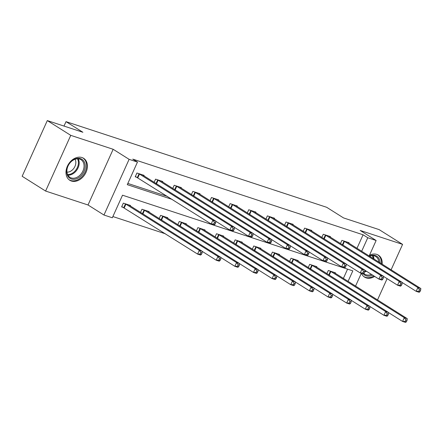 <?xml version="1.0" encoding="UTF-8"?>
<svg xmlns="http://www.w3.org/2000/svg" width="443" height="443" viewBox="0 0 443 443"><rect width="100%" height="100%" fill="white"/><g stroke="black" fill="none" stroke-linecap="round" stroke-linejoin="round"><path stroke-width="0.66" d="M71.395 181.026A12.98 9.68 122.2 0 0 85.488 173.412A12.98 9.68 122.2 0 0 83.611 158.301A12.98 9.68 122.2 0 0 81.999 157.542A12.98 9.68 122.2 0 0 67.906 165.161A12.98 9.68 122.2 0 0 69.778 180.268A12.98 9.68 122.2 0 0 71.395 181.026M361.527 273.375A12.98 9.68 122.2 0 0 364.583 277.135A12.98 9.68 122.2 0 0 366.2 277.888A12.98 9.68 122.2 0 0 374.662 276.421M382.165 264.189A12.98 9.68 122.2 0 0 378.416 255.162A12.98 9.68 122.2 0 0 376.799 254.409A12.98 9.68 122.2 0 0 369.484 255.229M348.071 281.388L352.822 270.867L122.523 195.197L112.323 217.773L103.967 215.027L129.112 159.33L137.474 162.077L127.279 184.659L172.155 199.405M88.013 204.982L113.159 149.285L70.758 135.353L47.301 120.585L22.15 176.281L45.607 191.049L88.013 204.982L103.967 215.027M112.882 216.544L165.355 233.788M70.758 135.353L45.607 191.049M377.514 299.928L387.116 278.653M391.103 269.82L402.587 244.381L360.187 230.449L376.135 240.494L369.141 255.988M47.301 120.585L82.896 132.28L66.007 121.642L326.646 207.28L343.535 217.917L379.13 229.612L402.587 244.381M66.007 121.642L64.008 126.072M343.38 278.431L347.572 269.139M335.262 273.32L335.484 272.833L328.318 270.474L326.879 273.652M316.629 267.201L316.85 266.708L309.679 264.355L308.245 267.533M297.995 261.077L298.217 260.584L291.045 258.23L289.611 261.409M279.361 254.952L279.577 254.465L272.412 252.106L270.978 255.284M260.722 248.833L260.944 248.34L253.778 245.987L252.344 249.165M242.088 242.709L242.31 242.216L235.144 239.862L233.71 243.041M223.455 236.584L223.676 236.097L216.511 233.738L215.076 236.916M204.821 230.465L205.043 229.972L197.877 227.619L196.443 230.797M186.187 224.341L186.409 223.848L179.243 221.494L177.809 224.673M167.554 218.216L167.775 217.729L160.61 215.37L159.17 218.549M148.92 212.097L149.141 211.604L141.976 209.251L140.536 212.43M130.286 205.973L130.508 205.48L123.337 203.127L121.642 206.892L123.575 207.523M356.975 248.324L363.083 234.79L132.784 159.126L137.474 162.077M127.833 183.43L167.465 196.448M348.857 243.213L349.078 242.725L341.907 240.366L340.473 243.545M330.223 237.094L330.445 236.601L323.274 234.247L321.839 237.426M311.59 230.969L311.806 230.476L304.64 228.123L303.206 231.301M292.95 224.845L293.172 224.357L286.006 221.998L284.572 225.177M274.317 218.726L274.538 218.233L267.373 215.879L265.938 219.058M255.683 212.601L255.904 212.108L248.739 209.755L247.305 212.933M237.049 206.477L237.271 205.989L230.105 203.63L228.671 206.809M218.416 200.358L218.637 199.865L211.472 197.512L210.037 200.69M199.782 194.233L200.003 193.741L192.838 191.387L191.398 194.566M181.148 188.109L181.37 187.622L174.204 185.263L172.764 188.441M162.515 181.99L162.736 181.497L155.565 179.144L154.131 182.322M143.881 175.865L144.102 175.373L136.931 173.019L135.231 176.785L137.169 177.416M113.159 149.285L129.112 159.33M363.083 234.79L367.773 237.747L376.135 240.494M361.322 273.309L355.546 286.095M361.665 251.281L367.773 237.747M419.986 291.655L420.662 290.148L419.471 289.755L418.79 291.261L419.986 291.655L419.15 292.308L416.165 291.328L417.865 287.568L343.846 241.003M419.471 289.755L417.865 287.568L420.85 288.548L347.146 242.088M418.79 291.261L416.165 291.328L402.205 282.54M420.662 290.148L420.85 288.548M406.392 321.762L407.073 320.256L405.877 319.863L405.195 321.369L406.392 321.762L405.555 322.415L402.571 321.435L404.271 317.675L407.255 318.655L333.551 272.196M388.611 312.647L402.571 321.435L405.195 321.369M330.251 271.11L404.271 317.675L405.877 319.863M407.255 318.655L407.073 320.256M369.296 256.087A11.23 8.378 -57.8 0 1 380.028 262.843M378.843 262.095A10.399 7.758 122.2 0 0 375.825 256.58A10.399 7.758 122.2 0 0 369.545 256.242M369.85 256.132A8.19 6.108 -57.8 0 1 370.077 256.575M363.686 276.465A12.897 9.619 122.2 0 0 363.88 276.587A12.897 9.619 122.2 0 0 373.848 275.906M381.351 263.674A12.897 9.619 122.2 0 0 381.401 262.477A12.897 9.619 122.2 0 0 377.624 254.764A12.897 9.619 122.2 0 0 377.425 254.642L377.624 254.764M372.557 275.092A11.23 8.378 -57.8 0 1 363.299 273.901M363.836 273.481A10.399 7.758 122.2 0 0 364.739 274.184A10.399 7.758 122.2 0 0 371.4 274.361M80.532 158.649A11.23 8.378 -57.8 0 1 84.009 171.463A11.23 8.378 -57.8 0 1 71.356 178.972A11.23 8.378 -57.8 0 1 67.884 166.164A11.23 8.378 -57.8 0 1 80.532 158.649M71.229 177.925A10.399 7.758 122.2 0 0 82.52 171.823A10.399 7.758 122.2 0 0 81.019 159.718A10.399 7.758 122.2 0 0 79.723 159.109A10.399 7.758 122.2 0 0 68.432 165.211A10.399 7.758 122.2 0 0 69.933 177.316A10.399 7.758 122.2 0 0 71.229 177.925M75.044 159.264A8.19 6.108 -57.8 0 1 74.236 167.736A8.19 6.108 -57.8 0 1 66.948 172.128M69.075 179.725L68.898 179.614A12.897 9.619 122.2 0 0 69.075 179.725A12.897 9.619 122.2 0 0 70.681 180.478A12.897 9.619 122.2 0 0 84.679 172.914A12.897 9.619 122.2 0 0 82.819 157.902A12.897 9.619 122.2 0 0 82.619 157.78M401.352 285.53L402.028 284.029L400.837 283.636L400.156 285.142L401.352 285.53L400.516 286.189L397.532 285.209L399.232 281.443L325.206 234.884M400.837 283.636L399.232 281.443L402.216 282.424L328.507 235.964M400.156 285.142L397.532 285.209L383.566 276.415M402.028 284.029L402.216 282.424M382.713 279.411L383.394 277.905L382.204 277.512L381.523 279.018L382.713 279.411L381.883 280.065L378.898 279.084L380.598 275.319L306.573 228.76M382.204 277.512L380.598 275.319L383.583 276.305L309.873 229.845M381.523 279.018L378.898 279.084L364.932 270.291M383.394 277.905L383.583 276.305M387.758 315.637L388.433 314.137L387.243 313.744L386.562 315.25L387.758 315.637L386.922 316.296L383.937 315.316L385.637 311.551L388.622 312.531L314.918 266.071M369.977 306.523L383.937 315.316L386.562 315.25M311.617 264.992L385.637 311.551L387.243 313.744M388.622 312.531L388.433 314.137M369.124 309.519L369.8 308.012L368.609 307.619L367.928 309.125L369.124 309.519L368.288 310.172L365.303 309.192L367.003 305.426L369.988 306.406L296.278 259.952M351.338 300.398L365.303 309.192L367.928 309.125M292.978 258.867L367.003 305.426L368.609 307.619M369.988 306.406L369.8 308.012M364.08 273.287L364.761 271.78L363.565 271.387L362.889 272.894L364.08 273.287L363.249 273.94L360.264 272.96L361.959 269.2L287.939 222.635M363.565 271.387L361.959 269.2L364.949 270.18L291.239 223.721M362.889 272.894L360.264 272.96L346.299 264.172M364.761 271.78L364.949 270.18M345.446 267.162L346.127 265.662L344.931 265.268L344.255 266.775L345.446 267.162L344.615 267.821L341.625 266.841L343.325 263.076L269.305 216.516M344.931 265.268L343.325 263.076L346.315 264.056L272.606 217.596M344.255 266.775L341.625 266.841L327.665 258.047M346.127 265.662L346.315 264.056M326.812 261.043L327.493 259.537L326.297 259.144L325.616 260.65L326.812 261.043L325.982 261.697L322.991 260.717L324.691 256.951L250.672 210.392M326.297 259.144L324.691 256.951L327.676 257.937L253.972 211.477M325.616 260.65L322.991 260.717L309.031 251.923M327.493 259.537L327.676 257.937M350.485 303.394L351.166 301.888L349.976 301.495L349.294 303.001L350.485 303.394L349.654 304.048L346.67 303.067L348.37 299.307L351.354 300.288L277.645 253.828M332.704 294.279L346.67 303.067L349.294 303.001M274.344 252.743L348.37 299.307L349.976 301.495M351.354 300.288L351.166 301.888M331.851 297.27L332.532 295.769L331.336 295.376L330.661 296.882L331.851 297.27L331.021 297.929L328.036 296.948L329.73 293.183L332.721 294.163L259.011 247.703M314.07 288.155L328.036 296.948L330.661 296.882M255.711 246.624L329.73 293.183L331.336 295.376M332.721 294.163L332.532 295.769M313.218 291.151L313.899 289.644L312.703 289.251L312.027 290.758L313.218 291.151L312.387 291.804L309.397 290.824L311.097 287.058L314.087 288.039L240.377 241.585M295.437 282.03L309.397 290.824L312.027 290.758M237.077 240.499L311.097 287.058L312.703 289.251M314.087 288.039L313.899 289.644M308.178 254.919L308.86 253.413L307.663 253.019L306.982 254.526L308.178 254.919L307.348 255.572L304.358 254.592L306.058 250.832L232.038 204.267M307.663 253.019L306.058 250.832L309.042 251.812L235.338 205.353M306.982 254.526L304.358 254.592L290.398 245.804M308.86 253.413L309.042 251.812M294.584 285.026L295.265 283.52L294.069 283.127L293.388 284.633L294.584 285.026L293.753 285.68L290.763 284.699L292.463 280.94L295.453 281.92L221.744 235.46M276.803 275.911L290.763 284.699L293.388 284.633M218.443 234.375L292.463 280.94L294.069 283.127M295.453 281.92L295.265 283.52M289.545 248.794L290.226 247.294L289.03 246.901L288.349 248.407L289.545 248.794L288.709 249.453L285.724 248.473L287.424 244.708L213.404 198.148M289.03 246.901L287.424 244.708L290.409 245.688L216.705 199.228M288.349 248.407L285.724 248.473L271.764 239.68M290.226 247.294L290.409 245.688M275.95 278.902L276.631 277.401L275.435 277.008L274.754 278.514L275.95 278.902L275.12 279.561L272.129 278.581L273.829 274.815L276.814 275.795L203.11 229.336M258.169 269.787L272.129 278.581L274.754 278.514M199.81 228.256L273.829 274.815L275.435 277.008M276.814 275.795L276.631 277.401M270.911 242.675L271.592 241.169L270.396 240.776L269.715 242.282L270.911 242.675L270.075 243.329L267.09 242.349L268.79 238.583L194.77 192.024M270.396 240.776L268.79 238.583L271.775 239.563L198.071 193.109M269.715 242.282L267.09 242.349L253.13 233.555M271.592 241.169L271.775 239.563M257.317 272.783L257.998 271.277L256.802 270.883L256.12 272.39L257.317 272.783L256.48 273.436L253.496 272.456L255.196 268.691L258.18 269.671L184.476 223.217M239.536 263.663L253.496 272.456L256.12 272.39M181.176 222.131L255.196 268.691L256.802 270.883M258.18 269.671L257.998 271.277M252.277 236.551L252.959 235.045L251.762 234.652L251.081 236.158L252.277 236.551L251.441 237.204L248.457 236.224L250.157 232.464L176.137 185.899M251.762 234.652L250.157 232.464L253.141 233.444L179.437 186.985M251.081 236.158L248.457 236.224L234.497 227.436M252.959 235.045L253.141 233.444M238.683 266.658L239.364 265.152L238.168 264.759L237.487 266.265L238.683 266.658L237.847 267.312L234.862 266.332L236.562 262.572L239.547 263.552L165.843 217.092M220.902 257.544L234.862 266.332L237.487 266.265M162.542 216.007L236.562 262.572L238.168 264.759M239.547 263.552L239.364 265.152M233.644 230.426L234.319 228.926L233.129 228.533L232.448 230.039L233.644 230.426L232.808 231.085L229.823 230.105L231.523 226.34L157.503 179.78M233.129 228.533L231.523 226.34L234.508 227.32L160.803 180.86M232.448 230.039L229.823 230.105L215.863 221.312M234.319 228.926L234.508 227.32M220.049 260.534L220.73 259.033L219.534 258.64L218.853 260.146L220.049 260.534L219.213 261.193L216.228 260.213L217.928 256.447L220.913 257.427L147.209 210.968M202.268 251.419L216.228 260.213L218.853 260.146M143.909 209.888L217.928 256.447L219.534 258.64M220.913 257.427L220.73 259.033M215.01 224.308L215.686 222.801L214.495 222.408L213.814 223.914L215.01 224.308L214.174 224.961L211.189 223.981L212.889 220.215L138.864 173.656M214.495 222.408L212.889 220.215L215.874 221.195L142.164 174.741M213.814 223.914L211.189 223.981L135.375 176.475M215.686 222.801L215.874 221.195M201.415 254.415L202.091 252.909L200.9 252.516L200.219 254.022L201.415 254.415L200.579 255.068L197.595 254.088L199.295 250.323L202.279 251.303L128.575 204.849M121.781 206.582L197.595 254.088L200.219 254.022M125.275 203.763L199.295 250.323L200.9 252.516M202.279 251.303L202.091 252.909M344.488 241.363L342.832 245.029M344.05 241.114L342.406 244.763M328.811 274.87L330.456 271.221M329.238 275.136L330.893 271.47M372.978 255.672A10.399 7.758 -57.8 0 1 373.953 259.017M373.178 258.529A10.062 7.503 122.2 0 0 372.303 255.661M366.511 271.282A10.399 7.758 -57.8 0 1 364.727 271.858M364.838 271.116A10.062 7.503 122.2 0 0 365.752 270.806M78.178 158.81A10.399 7.758 -57.8 0 1 77.154 169.569A10.399 7.758 -57.8 0 1 67.89 175.146M67.585 174.542A10.062 7.503 122.2 0 0 76.473 169.143A10.062 7.503 122.2 0 0 77.497 158.799M325.854 235.239L324.198 238.91M325.417 234.989L323.772 238.639M307.22 229.12L305.565 232.785M306.783 228.87L305.133 232.52M310.178 268.746L311.822 265.097M310.604 269.017L312.26 265.346M291.544 262.627L293.188 258.978M291.97 262.893L293.626 259.227M288.587 222.995L286.931 226.661M288.149 222.746L286.499 226.395M269.953 216.871L268.292 220.542M269.516 216.621L267.865 220.271M251.319 210.752L249.658 214.418M250.882 210.503L249.232 214.152M272.905 256.503L274.555 252.853M273.337 256.768L274.992 253.103M254.271 250.378L255.921 246.729M254.703 250.649L256.359 246.978M235.637 244.259L237.287 240.61M236.064 244.525L237.725 240.859M232.68 204.627L231.024 208.293M232.248 204.378L230.598 208.027M217.004 238.135L218.654 234.485M217.43 238.4L219.091 234.735M214.047 198.503L212.391 202.174M213.609 198.254L211.964 201.903M198.37 232.01L200.02 228.361M198.796 232.282L200.452 228.61M195.413 192.384L193.757 196.05M194.975 192.135L193.331 195.784M179.736 225.891L181.381 222.242M180.163 226.157L181.818 222.491M176.779 186.259L175.123 189.925M176.342 186.01L174.697 189.659M161.102 219.767L162.747 216.118M161.529 220.033L163.185 216.367M158.145 180.135L156.49 183.806M157.708 179.886L156.063 183.535M142.469 213.642L144.113 209.993M142.895 213.914L144.551 210.242M139.512 174.016L137.812 177.776M139.074 173.767L137.374 177.527M123.78 207.634L125.48 203.874M124.217 207.883L125.917 204.123"/></g></svg>
